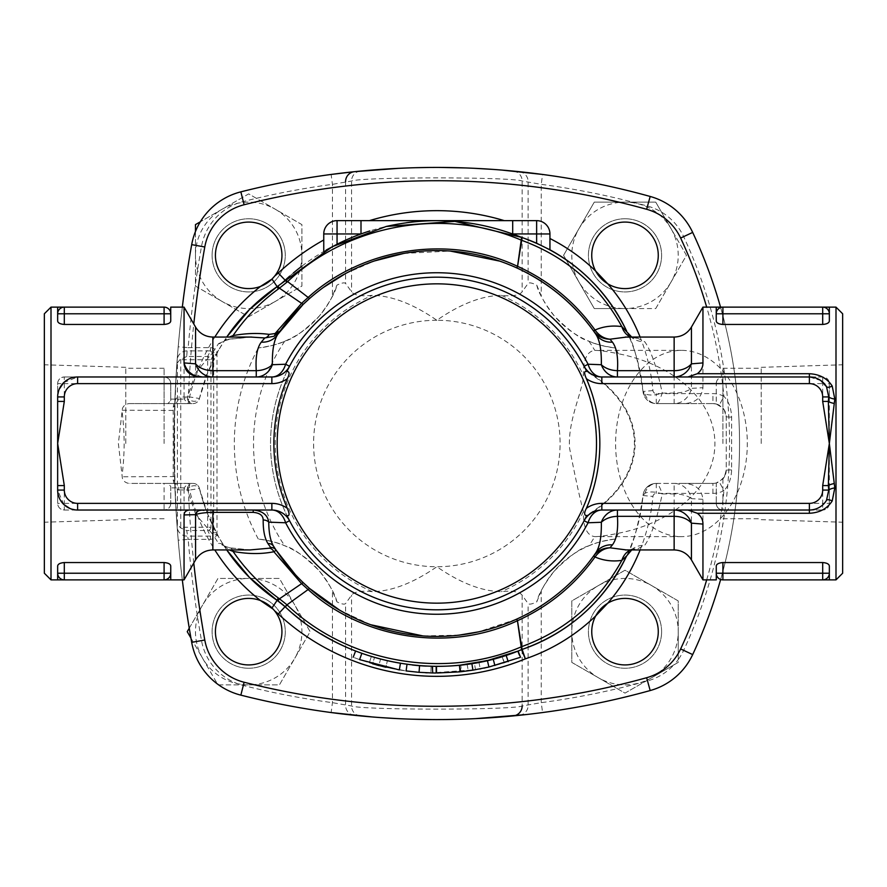 <?xml version="1.0" encoding="UTF-8"?>
<svg xmlns="http://www.w3.org/2000/svg" width="887" height="887" viewBox="0 0 887 887"><rect width="100%" height="100%" fill="white"/><g stroke="black" fill="none" stroke-linecap="round" stroke-linejoin="round"><path stroke-width="0.67" stroke-dasharray="4.43 3.33" d="M164.095 443.5L164.095 368.227L164.095 443.5M125.777 443.5L125.777 367.329L125.777 443.5M44.35 443.5L44.35 522.221L44.35 443.5M722.905 443.5L722.905 368.227L722.905 443.5M761.223 443.5L761.223 367.329L761.223 443.5M842.65 443.5L842.65 522.221L842.65 443.5M164.095 562.546L164.095 573.224L170.747 573.224A6.652 6.652 0 0 1 164.095 579.876A6.652 6.652 0 0 0 170.747 573.224L170.747 566.028C170.504 564.065 168.286 562.901 164.095 562.546L64.307 562.546L64.307 573.224L164.095 573.224L164.095 579.876L64.307 579.876L64.307 573.224L57.655 573.224A6.652 6.652 0 0 0 60.238 578.49A6.652 6.652 0 0 1 58.897 577.093L60.682 578.801A6.652 6.652 0 0 1 60.615 578.756L58.83 576.982M57.655 573.224L57.655 566.028L57.655 579.876L64.307 579.876A6.652 6.652 0 0 1 60.626 578.767M170.747 573.224L170.747 566.028L170.747 579.876L164.095 579.876A6.652 6.652 0 0 0 169.517 577.082L167.754 578.779M170.747 486.342L170.747 503.372L170.747 486.342L167.82 483.415L129.901 483.415A7.684 6.652 180 0 1 122.218 476.762L118.37 443.5L122.218 410.237A7.684 6.652 180 0 1 129.901 403.585L167.82 403.585L170.747 400.658L170.747 383.627L170.747 400.658M164.095 403.585L164.095 383.627L170.747 383.627C170.504 379.736 168.286 377.518 164.095 376.975L164.095 383.627L64.307 383.627L64.307 376.975L164.095 376.975A6.652 6.652 0 0 1 170.747 383.627M64.307 401.423L57.655 401.423L57.655 383.627L64.307 383.627L64.307 401.423L57.655 443.5L57.655 485.577L64.307 485.577L64.307 503.372L57.655 503.372L57.655 485.577L57.655 503.372C57.899 507.264 60.116 509.482 64.307 510.025L64.307 503.372L164.095 503.372L164.095 510.025L64.307 510.025A6.652 6.652 0 0 1 57.655 503.372M57.655 383.627A6.652 6.652 0 0 1 64.307 376.975C60.116 377.518 57.899 379.736 57.655 383.627L57.655 443.5L64.307 485.577M170.747 503.372A6.652 6.652 0 0 1 164.095 510.025C168.286 509.482 170.504 507.264 170.747 503.372L164.095 503.372L164.095 483.415M164.095 376.975L64.307 376.975M64.307 510.025L164.095 510.025M189.563 483.415L189.563 490.067L199.442 488.493A6.652 6.652 0 0 0 192.989 483.415A6.652 6.652 0 0 1 199.442 488.493A6.652 6.652 0 0 0 192.989 483.415A6.652 5.854 90 0 0 187.224 488.914L184.052 488.959L184.163 487.905L187.889 483.415L192.989 483.415L173.841 483.415L173.22 479.812L173.22 407.188L173.841 403.585L192.989 403.585L187.889 403.585L184.163 399.095L184.052 398.041L187.224 398.086A6.652 5.854 90 0 0 192.989 403.585A6.652 6.652 0 0 0 199.442 398.518A189.596 189.596 0 0 1 226.728 337.06L218.645 350.077L207.514 373.283A6.652 5.555 -158.3 0 1 201.87 376.531A6.652 5.555 -158.3 0 1 195.572 372.828L212.858 352.483A6.652 5.455 29.5 0 0 218.645 350.077M122.218 410.237L174.562 410.437L174.75 482.639C174.761 486.963 176.07 489.38 178.664 489.868A6.652 4.834 90 0 0 173.841 483.415L129.901 483.415M129.901 403.585L173.841 403.585A6.652 4.834 90 0 0 178.664 397.132C176.07 397.631 174.761 400.037 174.75 404.372L174.562 410.437M167.82 403.585L187.889 403.585M170.747 307.124L170.747 313.776A6.652 6.652 0 0 0 164.095 307.124A6.652 6.652 0 0 1 170.747 313.776A6.652 6.652 0 0 0 164.095 307.124L164.095 313.776L64.307 313.776L64.307 307.124A6.652 6.652 0 0 0 57.655 313.776A6.652 6.652 0 0 1 60.227 308.521M58.897 309.918A6.652 6.652 0 0 0 57.655 313.776L57.655 307.124M60.615 308.244L60.682 308.199A6.652 6.652 0 0 1 64.307 307.124M57.655 320.972C57.899 322.946 60.116 324.099 64.307 324.454L64.307 313.776L57.655 313.776M170.747 313.776L164.095 313.776L164.095 324.454C168.286 324.099 170.504 322.946 170.747 320.972L170.747 313.776M64.307 324.454L164.095 324.454M719.235 308.232L719.279 308.199A6.652 6.652 0 0 1 722.905 307.124A6.652 6.652 0 0 0 716.252 313.776A6.652 6.652 0 0 1 718.803 308.543M822.692 307.124L822.692 313.776L722.905 313.776L722.905 307.124L822.692 307.124A6.652 6.652 0 0 1 829.345 313.776A6.652 6.652 0 0 0 822.692 307.124L829.345 307.124L829.345 313.776A6.652 6.652 0 0 0 822.692 307.124M829.345 313.776L829.345 320.972L829.345 313.776L822.692 313.776L822.692 324.454L722.905 324.454C718.714 324.099 716.496 322.946 716.252 320.972L716.252 313.776A6.652 6.652 0 0 1 717.483 309.918L719.279 308.199M722.905 324.454L722.905 313.776L716.252 313.776L716.252 307.124L722.905 307.124M716.252 401.423L716.252 383.627L716.297 404.017L722.905 408.087A13.305 13.305 0 0 1 726.231 416.89L726.231 470.11A13.305 13.305 0 0 1 722.905 478.913L716.297 482.983L716.252 503.372L716.252 485.577M722.905 478.913L722.905 503.372L716.252 503.372C716.496 507.264 718.714 509.482 722.905 510.025L722.905 503.372L822.692 503.372L822.692 510.025L722.905 510.025A6.652 6.652 0 0 1 716.252 503.372M829.345 503.372A6.652 6.652 0 0 1 822.692 510.025C826.884 509.482 829.101 507.264 829.345 503.372L829.345 485.577L829.345 503.372L822.692 503.372L822.692 485.577L829.345 485.577L829.345 401.423L822.692 401.423L822.692 383.627L829.345 383.627L829.345 401.423L829.345 383.627C829.101 379.736 826.884 377.518 822.692 376.975L822.692 383.627L722.905 383.627L722.905 376.975L822.692 376.975A6.652 6.652 0 0 1 829.345 383.627M716.252 383.627A6.652 6.652 0 0 1 722.905 376.975C718.714 377.518 716.496 379.736 716.252 383.627L722.905 383.627L722.905 408.087M722.905 510.025L822.692 510.025M822.692 376.975L722.905 376.975M716.297 404.017L712.926 403.585A13.305 13.305 0 0 1 719.224 405.171L724.213 409.849L726.231 416.89L726.231 470.11L724.402 476.84L719.224 481.829A13.305 13.305 0 0 1 712.926 483.415L684.01 483.415C695.308 483.925 701.617 489.214 702.947 499.292L702.947 579.876M640.115 549.94A189.596 189.596 0 0 0 652.954 496.421A3.326 3.326 0 0 1 656.269 493.394L712.926 493.394A23.284 23.284 0 0 0 723.936 490.622L719.224 481.829A13.305 13.305 0 0 1 712.926 483.415L716.297 482.983M718.814 578.468A6.652 6.652 0 0 1 717.483 577.082L719.279 578.801A6.652 6.652 0 0 1 719.235 578.779A6.652 6.652 0 0 0 719.29 578.812A6.652 6.652 0 0 0 722.905 579.876L722.905 573.224L829.345 573.224A6.652 6.652 0 0 1 822.692 579.876A6.652 6.652 0 0 0 829.345 573.224L829.345 579.876M829.345 566.028C829.101 564.065 826.884 562.901 822.692 562.546L822.692 579.876A6.652 6.652 0 0 0 828.103 577.093M822.692 562.546L722.905 562.546L722.905 573.224L716.252 573.224L716.252 566.028L716.252 573.224A6.652 6.652 0 0 0 718.792 578.457M716.252 566.028L716.264 579.876M273.296 609.28L274.704 610.943A33.262 33.262 0 0 1 259.381 663.166A33.262 33.262 0 0 1 215.43 631.067A33.262 33.262 0 0 1 260.501 600.566M248.682 598.403A33.262 33.262 0 0 1 277.498 648.297A33.262 33.262 0 0 1 219.876 648.297A33.262 33.262 0 0 1 248.682 598.403A33.262 33.262 0 0 0 219.876 648.297A33.262 33.262 0 0 0 277.498 648.297A33.262 33.262 0 0 0 248.682 598.403M260.501 286.434A33.262 33.262 0 0 1 215.43 255.933A33.262 33.262 0 0 1 259.381 223.846A33.262 33.262 0 0 1 274.704 276.057M281.944 255.345A33.262 33.262 0 0 1 232.05 284.15A33.262 33.262 0 0 1 232.05 226.54A33.262 33.262 0 0 1 281.944 255.345A33.262 33.262 0 0 0 232.05 226.54A33.262 33.262 0 0 0 232.05 284.15A33.262 33.262 0 0 0 281.944 255.345M595.698 271.078A33.262 33.262 0 0 1 620.179 222.426A33.262 33.262 0 0 1 657.6 261.987A33.262 33.262 0 0 1 607.684 283.729M625.013 288.608A33.262 33.262 0 0 1 596.197 238.714A33.262 33.262 0 0 1 653.819 238.714A33.262 33.262 0 0 1 625.013 288.608A33.262 33.262 0 0 0 653.819 238.714A33.262 33.262 0 0 0 596.197 238.714A33.262 33.262 0 0 0 625.013 288.608M607.684 603.271A33.262 33.262 0 0 1 657.6 625.025A33.262 33.262 0 0 1 620.179 664.574A33.262 33.262 0 0 1 595.698 615.933M195.572 327.081L195.572 372.828L187.224 398.086A6.652 4.147 13.7 0 0 194.098 401.257A6.652 4.147 13.7 0 0 199.442 398.518L189.563 396.932L189.563 403.585M626.632 331.073A179.617 179.617 0 0 1 643.02 391.477C638.452 361.386 632.985 341.251 626.632 331.073A19.957 18.915 154.8 0 0 644.694 341.672C651.047 350.487 656.901 367.617 662.256 393.085C660.061 399.394 658.276 402.886 656.879 403.585L712.926 403.585A13.305 13.305 0 0 1 719.224 405.171L723.936 396.378A23.284 23.284 0 0 0 712.926 393.606L656.269 393.606A3.326 3.326 0 0 1 652.954 390.579A189.596 189.596 0 0 0 640.115 337.06M549.94 238.514L549.94 249.79M218.645 684.886L279.416 684.886L294.772 658.276A53.22 53.22 0 0 1 248.682 684.886L279.416 684.886L310.14 631.666L294.772 605.056A53.22 53.22 0 0 1 294.772 658.276L310.14 631.666L279.416 578.446L248.682 578.446A53.22 53.22 0 0 1 294.772 605.056L279.416 578.446L217.958 578.446L202.602 605.056A53.22 53.22 0 0 1 248.682 578.446L217.958 578.446L189.253 628.162M187.235 631.666L202.602 658.276A53.22 53.22 0 0 1 202.602 605.056L187.235 631.666M202.602 658.276L217.958 684.886L248.682 684.886A53.22 53.22 0 0 1 202.602 658.276M195.462 231.507L195.462 286.069L222.072 301.436A53.22 53.22 0 0 1 195.462 255.345L195.462 286.069L248.682 316.792L275.292 301.436A53.22 53.22 0 0 1 222.072 301.436L248.682 316.792L301.902 286.069L301.902 255.345A53.22 53.22 0 0 1 275.292 301.436L301.902 286.069L301.902 224.611L275.292 209.254A53.22 53.22 0 0 1 301.902 255.345L301.902 224.611L248.682 193.887L222.072 209.254A53.22 53.22 0 0 1 275.292 209.254L248.682 193.887L200.329 221.805M222.072 209.254L195.462 224.611L195.462 255.345A53.22 53.22 0 0 1 222.072 209.254M655.737 308.565L671.093 281.955A53.22 53.22 0 0 1 625.013 308.565L655.737 308.565L686.46 255.345L671.093 228.735A53.22 53.22 0 0 1 671.093 281.955L686.46 255.345L655.737 202.125L594.279 202.125L563.555 255.345L594.279 308.565L625.013 308.565A53.22 53.22 0 0 1 578.923 228.735A53.22 53.22 0 0 1 671.093 228.735L655.737 202.125L594.279 202.125L563.555 255.345L594.279 308.565L655.737 308.565M248.682 668.255A36.589 36.589 0 0 0 280.37 613.372A36.589 36.589 0 0 0 217.005 613.372A36.589 36.589 0 0 0 248.682 668.255A36.589 36.589 0 0 1 212.093 631.666A36.589 36.589 0 0 1 248.682 595.077A36.589 36.589 0 0 1 285.27 631.666A36.589 36.589 0 0 1 248.682 668.255M190.938 638.086L217.459 684.021M615.412 539.019C602.861 540.915 594.046 543.166 588.99 545.771A183.321 183.321 0 0 0 594.767 536.613C599.468 536.646 607.34 535.526 618.383 533.253A202.502 202.502 0 0 1 615.412 539.019A93.135 93.135 0 0 0 541.247 590.942L536.768 601.852C532.178 604.091 529.295 604.679 528.12 603.592L522.144 595.199C519.46 591.662 512.542 590.487 501.388 591.673C481.863 591.307 460.353 583.003 436.847 566.749C413.353 582.992 391.843 591.296 372.307 591.673C361.153 590.487 354.235 591.662 351.551 595.199L345.575 603.592C344.4 604.679 341.517 604.091 336.927 601.852L332.448 590.942L332.448 702.659L331.128 712.549A798.3 798.3 0 0 1 240.854 695.142A66.525 66.525 0 0 1 191.692 642.354A1130.925 1130.925 0 0 1 178.22 540.216L188.155 539.363A1120.946 1120.946 0 0 0 201.515 640.602A56.546 56.546 0 0 0 243.304 685.474A788.321 788.321 0 0 0 332.448 702.659L351.551 705.985C361.985 710.177 511.943 710.154 522.144 705.985L541.247 702.659A788.321 788.321 0 0 0 617.308 688.667L625.013 693.113L651.623 677.757A53.22 53.22 0 0 1 571.793 631.666L571.793 662.389L625.013 693.113L673.843 664.928A56.546 56.546 0 0 0 678.233 659.573L678.233 600.931L625.013 570.208L571.793 600.931L571.793 631.666A53.22 53.22 0 0 1 651.623 585.575A53.22 53.22 0 0 1 678.233 631.666L678.233 600.931L625.013 570.208L571.793 600.931L571.793 662.389L617.308 688.667A788.321 788.321 0 0 0 644.838 681.671A788.321 788.321 0 0 0 647.521 680.928A56.546 56.546 0 0 0 673.843 664.928L678.233 662.389L678.233 631.666A53.22 53.22 0 0 1 651.623 677.757L678.233 662.389L678.233 659.573A56.546 56.546 0 0 0 683.644 650.359A488.959 488.959 0 0 0 683.644 236.641A56.546 56.546 0 0 0 647.521 206.072A788.321 788.321 0 0 0 541.247 184.341L522.144 181.026C511.71 176.823 361.741 176.846 351.551 181.026L332.448 184.341A788.321 788.321 0 0 0 243.304 201.526A56.546 56.546 0 0 0 201.515 246.409A1120.946 1120.946 0 0 0 188.155 347.637L178.22 346.784A1130.925 1130.925 0 0 1 191.692 244.646A66.525 66.525 0 0 1 240.854 191.858A798.3 798.3 0 0 1 331.128 174.451L332.448 184.341L332.448 296.058L336.927 285.148C341.517 282.909 344.4 282.332 345.575 283.419L351.551 291.812C354.235 295.338 361.153 296.513 372.307 295.338C391.832 295.693 413.342 304.008 436.847 320.262C460.342 304.008 481.852 295.704 501.388 295.338C512.542 296.513 519.46 295.338 522.144 291.812L528.12 283.419C529.295 282.332 532.178 282.909 536.768 285.148L541.247 296.058A93.135 93.135 0 0 0 615.412 347.981A202.502 202.502 0 0 1 618.383 353.747C607.318 351.474 599.446 350.354 594.767 350.387C586.961 351.33 583.191 359.69 583.435 375.456C582.959 391.001 567.492 420.582 569.576 448.19C575.286 477.505 579.91 498.616 583.435 511.544C583.191 527.322 586.961 535.67 594.767 536.613L681.46 536.635A93.135 65.86 90 0 1 615.6 443.5A93.135 65.86 90 0 1 681.46 350.365A93.135 65.86 90 0 1 747.309 443.5L747.309 443.511A73.177 51.745 -90 0 0 747.309 443.5A93.135 65.86 90 0 1 747.309 443.511A93.135 65.86 90 0 1 681.46 536.635M212.093 255.345A36.589 36.589 0 0 0 266.976 287.022A36.589 36.589 0 0 0 266.976 223.657A36.589 36.589 0 0 0 212.093 255.345A36.589 36.589 0 0 1 248.682 218.756A36.589 36.589 0 0 1 285.27 255.345A36.589 36.589 0 0 1 248.682 291.934A36.589 36.589 0 0 1 212.093 255.345M625.013 218.756A36.589 36.589 0 0 0 593.325 273.639A36.589 36.589 0 0 0 656.69 273.639A36.589 36.589 0 0 0 625.013 218.756A36.589 36.589 0 0 1 661.602 255.345A36.589 36.589 0 0 1 625.013 291.934A36.589 36.589 0 0 1 588.425 255.345A36.589 36.589 0 0 1 625.013 218.756M591.751 631.666A33.262 33.262 0 0 1 641.645 602.861A33.262 33.262 0 0 1 641.645 660.471A33.262 33.262 0 0 1 591.751 631.666A33.262 33.262 0 0 0 641.645 660.471A33.262 33.262 0 0 0 641.645 602.861A33.262 33.262 0 0 0 591.751 631.666M712.926 493.394L712.926 483.415L656.879 483.415C658.276 484.114 660.061 487.617 662.256 493.926C655.216 491.598 649.484 491.343 645.06 493.183L643.02 495.534A179.617 179.617 0 0 1 626.632 555.927C632.996 545.749 638.452 525.614 643.02 495.534A13.305 13.305 -175.1 0 1 656.269 483.415A13.305 13.305 0 0 0 643.02 495.534L652.954 496.421M661.602 631.666A36.589 36.589 0 0 0 606.719 599.978A36.589 36.589 0 0 0 606.719 663.354A36.589 36.589 0 0 0 661.602 631.666A36.589 36.589 0 0 1 625.013 668.255A36.589 36.589 0 0 1 588.425 631.666A36.589 36.589 0 0 1 625.013 595.077A36.589 36.589 0 0 1 661.602 631.666M186.713 356.485L179.861 359.745L180.748 359.745L180.748 527.255L207.658 527.255L207.658 356.485L210.441 350.897L187.113 350.897L186.713 356.485L207.658 356.485A3.326 3.249 -153.4 0 1 210.962 359.745L213.689 354.29L216.993 354.29L216.993 532.71L213.689 532.71L213.689 354.29L210.441 350.897L210.441 347.637L188.155 347.637L187.113 350.897A9.979 9.779 4.2 0 0 177.167 359.945L178.22 346.784M398.374 168.353L415.571 167.71M429.097 167.466L440.118 167.432M465.509 167.942L473.813 168.275M493.316 169.417L501.61 170.049M179.861 359.734L177.4 362.872L177.134 360.344C173.076 416.325 173.076 471.773 177.134 526.656L177.4 524.128L180.748 527.998L186.713 530.515L188.155 539.363L210.441 539.363L210.441 536.103L213.689 532.71L210.962 527.255A3.326 3.249 -26.6 0 1 207.658 530.515L186.713 530.515M519.316 171.69A9.979 9.846 -84.1 0 1 528.12 181.624L528.12 283.419M173.22 479.812A6.652 4.635 178 0 1 174.75 482.639A1130.925 1130.925 0 0 0 182.323 579.876A1130.925 1130.925 0 0 1 191.692 244.646A66.525 66.525 0 0 1 240.854 191.858A798.3 798.3 0 0 1 650.182 196.459A66.525 66.525 0 0 1 692.68 232.416A498.937 498.937 0 0 1 692.68 654.584A66.525 66.525 0 0 1 650.182 690.552A798.3 798.3 0 0 1 240.854 695.142A66.525 66.525 0 0 1 191.692 642.354A1130.925 1130.925 0 0 1 191.692 244.646A66.525 66.525 0 0 1 240.854 191.858A798.3 798.3 0 0 1 650.182 196.459A798.3 798.3 0 0 0 542.567 174.451L541.247 184.341L541.247 296.058M243.304 685.474L240.854 695.142A798.3 798.3 0 0 0 650.182 690.552A66.525 66.525 0 0 0 692.68 654.584A498.937 498.937 0 0 0 692.68 232.416A66.525 66.525 0 0 0 650.182 196.459A66.525 66.525 0 0 1 692.68 232.416A498.937 498.937 0 0 1 692.68 654.584A66.525 66.525 0 0 1 650.182 690.552A798.3 798.3 0 0 1 542.567 712.549L541.247 702.659L541.247 590.942M542.567 712.549L526.623 714.512M519.316 715.31A9.979 9.846 84.1 0 0 528.12 705.387L528.12 603.592M475.554 718.636L457.437 719.313M445.44 719.534L432.878 719.568M410.803 719.157L396.733 718.57M380.257 717.572L372.795 717.006M354.379 715.31A9.979 9.846 95.9 0 1 345.575 705.387L345.575 603.592M178.22 540.216L177.167 527.055A9.979 9.779 175.8 0 0 187.113 536.103L210.441 536.103L207.658 530.515L207.658 527.255L210.962 527.255L210.962 359.745L180.748 359.745L180.748 358.991M618.383 533.253A131.708 93.135 0 0 0 714.911 443.5A131.708 93.135 0 0 0 618.383 353.747M332.448 296.058A93.135 93.135 0 0 1 258.283 347.981C270.834 346.085 279.649 343.834 284.705 341.229C293.298 338.967 304.873 330.529 319.442 315.905C329.443 302.844 335.275 292.588 336.927 285.148M336.927 601.852C335.275 594.412 329.443 584.156 319.442 571.095C304.873 556.482 293.298 548.033 284.705 545.771C279.571 543.154 270.757 540.904 258.283 539.019A93.135 93.135 0 0 1 332.448 590.942M177.4 524.128L177.4 362.872M177.267 359.357C173.442 415.449 173.442 471.551 177.267 527.643M681.46 350.365L594.767 350.387A183.321 183.321 0 0 0 588.99 341.229C594.124 343.857 602.938 346.107 615.412 347.981M286.989 371.376L289.55 366.287A166.312 166.312 0 0 1 584.145 366.287L586.706 371.376A131.708 93.135 0 0 1 586.706 515.624L586.961 515.081A131.708 93.135 0 0 0 586.961 371.919L586.706 371.376A166.312 166.312 0 0 0 333.168 313.466A166.312 166.312 0 0 0 333.168 573.534A166.312 166.312 0 0 0 586.706 515.624L584.145 520.713A19.957 19.957 0 0 1 601.829 510.025L809.387 510.025C817.049 509.637 822.748 506.399 826.507 500.323M536.768 285.148C538.42 292.588 544.252 302.844 554.253 315.905C568.822 330.529 580.397 338.967 588.99 341.229M588.99 545.771C580.397 548.033 568.822 556.482 554.253 571.095C544.252 584.156 538.42 594.412 536.768 601.852M586.961 371.919A166.312 166.312 0 0 0 333.324 313.344A166.312 166.312 0 0 0 333.324 573.667A166.312 166.312 0 0 0 586.961 515.081M301.99 266.078A222.859 222.859 0 0 1 323.755 251.476L323.755 233.946M289.739 276.09A222.859 222.859 0 0 1 293.375 272.963M337.06 220.641L436.847 220.641M504.282 220.641L536.635 220.641A13.305 13.305 0 0 1 549.94 233.946M521.556 237.372L521.556 237.372A222.859 222.859 0 0 0 443.289 220.741M326.205 250.045L323.755 251.476M406.579 222.704A222.859 222.859 0 0 0 369.812 230.964M518.086 651.025A222.859 222.859 0 0 1 355.609 651.025A222.859 222.859 0 0 0 518.086 651.025L502.164 656.568L478.969 662.345L460.176 665.139L460.874 671.747L480.222 668.876L504.115 662.933L520.514 657.223M459.943 665.161L459.422 665.217A222.859 222.859 0 0 0 460.752 665.073C469.267 664.053 469.267 664.053 460.752 665.073A222.859 222.859 0 0 1 432.856 666.325L432.723 666.325M467.139 664.296L468.258 670.849L461.539 671.681M432.69 666.325L427.833 666.181M427.756 666.17L426.769 666.137M426.259 666.104L424.773 666.037M424.33 666.004L423.276 665.949M426.203 666.104A222.859 222.859 0 0 0 431.082 666.281A222.859 222.859 0 0 1 371.309 656.502L380.545 659.13L371.309 656.502A222.859 222.859 0 0 0 412.444 665.017M436.094 666.359L431.259 666.292M432.002 672.967L432.734 672.978L432.923 666.325M433.366 666.337L434.076 666.348M471.873 663.587A222.859 222.859 0 0 0 474.39 663.177A222.859 222.859 0 0 1 436.847 666.359A222.859 222.859 0 0 0 460.752 665.073L461.462 671.692C470.243 670.627 470.243 670.627 461.462 671.692L460.874 671.747M479.601 662.223L481.109 661.924M484.357 661.236L486.741 660.704M487.406 660.549L488.792 660.216M489.036 660.161L490.578 659.784M491.52 659.551L494.181 658.853M496.21 658.309L499.913 657.256M496.01 665.261L504.348 662.866L502.386 656.502L474.39 663.177L475.51 669.729L430.916 672.934C409.938 672.379 389.415 669.02 369.347 662.866L378.86 665.572L380.545 659.13M400.425 663.365L400.425 663.365C408.907 664.662 408.907 664.662 400.425 663.365C408.907 664.662 408.907 664.662 400.425 663.365A222.859 222.859 0 0 1 387.364 660.804L374.491 657.455A222.859 222.859 0 0 1 361.841 653.353C353.791 650.371 353.791 650.371 361.841 653.353C353.791 650.371 353.791 650.371 361.841 653.353A222.859 222.859 0 0 0 400.425 663.365L399.338 669.929L385.889 667.29L387.364 660.804L385.889 667.29M504.348 662.866L479.723 668.975M480.876 668.754L484.147 668.088M485.089 667.889L488.515 667.124M488.914 667.024L495.9 665.283M419.573 665.693L419.052 672.324L436.847 673.011L475.51 669.729L474.39 663.177M376.609 664.962L406.113 670.938M371.309 656.502L369.347 662.866L371.309 656.502M431.082 666.281L430.916 672.934L431.082 666.281M436.847 666.359L436.847 673.011L436.847 666.359M361.841 653.353L359.601 659.618C351.319 656.546 351.319 656.546 359.601 659.618L372.629 663.842L374.491 657.455L372.629 663.842M399.338 669.929C408.075 671.259 408.075 671.259 399.338 669.929M419.052 672.324L425.527 672.734M428.099 672.845L429.197 672.889M429.618 672.9L430.638 672.934M430.805 672.934L431.725 672.956M432.856 666.325L432.734 672.978L461.462 671.692L460.752 665.073M286.989 515.624L289.55 520.713A19.957 19.957 0 0 0 271.865 510.025L77.612 510.025L70.04 508.539M218.645 536.923A6.652 5.455 150.5 0 0 212.858 534.517L195.572 514.172A6.652 5.555 -21.7 0 1 201.87 510.48A6.652 5.555 -21.7 0 1 207.514 513.728L218.645 536.923L224.145 546.037A6.652 6.098 147.3 0 0 218.557 543.387L212.858 534.517L212.858 549.94M226.728 549.94A189.596 189.596 0 0 1 199.442 488.493A189.596 189.596 0 0 0 226.728 549.94L224.145 546.037L229.245 549.94M232.516 549.94A6.652 4.413 100.3 0 0 229.955 547.822A6.652 4.413 100.3 0 0 228.768 547.844L218.557 543.387M249.923 549.94L228.768 547.844M207.514 513.728L199.442 488.493A6.652 4.147 166.3 0 0 194.098 485.743A6.652 4.147 166.3 0 0 187.224 488.914L195.572 514.172L195.572 559.919M303.154 582.593L295.371 574.665M593.536 556.06C573.346 583.768 547.734 604.79 516.7 619.126L478.492 631.877M459.022 635.147L422.911 635.924M370.655 624.714L339.466 610.045M187.889 483.415L167.82 483.415M212.858 337.06L212.858 352.483L218.557 343.613A6.652 6.098 32.7 0 0 224.145 340.963L229.245 337.06M218.557 343.613L228.768 339.156A6.652 4.413 79.7 0 0 229.955 339.178A6.652 4.413 79.7 0 0 232.516 337.06M228.768 339.156L250.622 337.06M207.514 373.283L199.442 398.518A6.652 6.652 0 0 1 192.989 403.585M184.052 307.124L184.052 398.041M184.052 488.959L184.052 579.876M63.753 504.437L57.655 490.067L57.655 485.577M51.002 307.124L51.002 579.876M57.655 401.423L57.655 396.932L59.241 389.138M63.753 382.574L77.612 376.975L271.865 376.975A19.957 19.957 0 0 0 289.55 366.287A166.312 166.312 0 0 1 584.145 366.287A19.957 19.957 0 0 0 601.829 376.975L809.387 376.975L820.553 380.39M174.562 476.574L122.218 476.762M173.22 407.188A6.652 4.635 2 0 0 174.75 404.372L174.972 402.809L173.841 403.585M178.664 489.868L188.354 490.067L188.354 483.415M188.354 403.585L188.354 396.932L178.664 397.132M182.323 307.124A1130.925 1130.925 0 0 0 174.75 404.372A1130.925 1130.925 0 0 1 182.323 307.124M706.684 579.876A485.632 485.632 0 0 0 723.936 490.622C728.648 485.766 731.21 478.847 731.631 469.866L731.631 417.134C731.221 408.164 728.659 401.246 723.936 396.378A485.632 485.632 0 0 0 706.684 307.124M724.402 476.84L726.231 470.11L731.631 469.866M44.35 573.224L44.35 313.776M720.532 579.876A498.937 498.937 0 0 0 720.532 307.124A498.937 498.937 0 0 1 720.532 579.876M842.65 313.776L842.65 573.224M835.997 579.876L835.997 307.124M702.947 307.124L702.947 387.708C701.617 397.786 695.308 403.075 684.01 403.585L712.926 403.585L712.926 393.606M277.132 286.634A66.525 66.525 0 0 0 277.941 286.08M321.216 634.017A222.859 222.859 0 0 1 302.622 621.41A222.859 222.859 0 0 0 321.216 634.017M292.444 613.25A222.859 222.859 0 0 1 290.626 611.686A222.859 222.859 0 0 0 292.444 613.25M652.954 390.579L643.02 391.477A13.305 13.305 0 0 0 656.269 403.585A13.305 13.305 -4.9 0 1 643.02 391.477L645.06 393.828C649.484 395.657 655.216 395.414 662.256 393.085L674.142 393.085A19.957 9.458 0 0 0 691.428 388.351L702.947 387.708M724.213 409.849L726.231 416.89L731.631 417.134M645.06 493.183A13.305 12.263 -90 0 1 656.879 483.415L684.01 483.415M684.01 403.585L656.879 403.585A13.305 12.263 -90 0 1 645.06 393.828M309.574 298.52L323.456 287.421M345.486 273.584L374.569 260.911M403.807 253.427L450.208 251.043M499.747 261.122L516.811 267.929M626.499 337.06L637.431 338.169A19.957 16.409 102.1 0 1 633.24 337.925A19.957 16.409 102.1 0 1 630.579 337.06M637.431 338.169L644.694 341.672M674.142 337.06L674.142 403.585A19.957 17.784 -90 0 0 691.428 388.351L691.428 327.081M702.947 499.292L691.428 498.649A19.957 17.784 -90 0 0 674.142 483.415L674.142 493.926L662.256 493.926C656.912 519.383 651.058 536.524 644.694 545.339L637.431 548.842L626.499 549.94M630.579 549.94A19.957 16.409 77.9 0 1 633.24 549.075A19.957 16.409 77.9 0 1 637.431 548.842M626.632 555.927A19.957 18.915 25.2 0 1 644.694 545.339M691.428 559.919L691.428 498.649A19.957 9.458 180 0 0 674.142 493.926L674.142 549.94M584.145 520.713A166.312 166.312 0 0 1 289.55 520.713A166.312 166.312 0 0 0 584.145 520.713A19.957 19.957 0 0 1 601.829 510.025M122.218 412.832C124.768 433.277 124.768 453.723 122.218 474.168M170.747 399.095L184.163 399.095M822.692 485.577L829.345 443.5L822.692 401.423M193.787 563.012A1117.62 1117.62 0 0 1 188.354 490.067L189.563 490.067A199.575 199.575 0 0 0 214.809 549.94M214.809 337.06A199.575 199.575 0 0 0 189.563 396.932L188.354 396.932A1117.62 1117.62 0 0 1 193.787 323.988M243.304 201.526L240.854 191.858M201.515 246.409L191.692 244.646M360.432 171.091A9.979 9.846 -95.5 0 0 351.551 181.026L351.551 291.812M513.263 171.091A9.979 9.846 -84.5 0 1 522.144 181.026L522.144 291.812M650.182 196.459L647.521 206.072M692.68 232.416L683.644 236.641M692.68 654.584L683.644 650.359M650.182 690.552L647.521 680.928M360.432 715.92A9.979 9.846 95.5 0 1 351.551 705.985L351.551 595.199M191.692 642.354L201.515 640.602M345.575 181.624L345.575 283.419M522.144 595.199L522.144 705.985M216.993 532.71C216.639 536.724 214.454 538.941 210.441 539.363M210.441 347.637C214.443 348.048 216.639 350.265 216.993 354.29M258.283 539.019A202.502 202.502 0 0 1 258.283 347.981M180.748 528.009L180.748 527.255L179.861 527.266M501.388 295.338A161.611 161.611 0 0 1 583.435 375.456M583.435 511.544A161.611 161.611 0 0 1 501.388 591.673M284.705 341.229A183.321 183.321 0 0 0 284.705 545.771M372.307 591.673A161.611 161.611 0 0 1 372.307 295.338M436.847 320.262A123.249 123.249 0 0 0 313.599 443.5A123.249 123.249 0 0 0 436.847 566.749A123.249 123.249 0 0 0 560.096 443.5A123.249 123.249 0 0 0 436.847 320.262M478.969 662.345L480.222 668.876M502.164 656.568L504.115 662.933M517.542 651.235L519.948 657.444M184.163 487.905L170.747 487.905M656.269 403.585L656.269 393.606M656.269 483.415L656.269 493.394M271.865 510.025A19.957 19.957 0 0 1 289.55 520.713M289.55 366.287A19.957 19.957 0 0 1 271.865 376.975M601.829 376.975A19.957 19.957 0 0 1 584.145 366.287M164.095 368.227L125.777 368.227M164.095 518.773L125.777 518.773M125.777 367.329L44.35 364.779M125.777 519.671L44.35 522.221M722.905 518.773L761.223 518.773M722.905 368.227L761.223 368.227M761.223 519.671L842.65 522.221M761.223 367.329L842.65 364.779M169.572 576.982L167.31 579.045M60.682 308.199L58.908 309.918M169.572 310.029L167.765 308.232M58.83 310.018L60.626 308.244M167.721 308.199L169.506 309.918M828.17 310.018L826.396 308.244M826.318 308.199L828.092 309.918M717.428 310.029L719.69 307.955M717.428 576.982L719.235 578.779M224.145 546.037L229.955 547.822L250.034 549.94M253.194 510.025L257.308 510.025M251.708 337.06L229.955 339.178L224.145 340.963M174.75 482.639L174.972 484.191L173.841 483.415M643.02 391.477L644.993 397.309M649.351 401.645L653.187 403.219M625.28 337.049L633.551 338.002L631.732 337.06M809.387 376.975L820.741 380.523M651.191 484.446L646.146 488.072M631.732 549.94L633.551 549.009L625.28 549.951"/><path stroke-width="1.33" d="M58.897 577.093A6.652 6.652 0 0 1 57.655 573.224A6.652 6.652 0 0 0 64.307 579.876A6.652 6.652 0 0 1 57.655 573.224L57.655 566.028L57.655 579.876L170.747 579.876L170.747 573.224A6.652 6.652 0 0 1 164.095 579.876L164.095 573.224L64.307 573.224L64.307 579.876A6.652 6.652 0 0 1 60.693 578.812M169.517 577.082A6.652 6.652 0 0 0 170.747 573.224L164.095 573.224L164.095 562.546C168.286 562.901 170.504 564.065 170.747 566.028L170.747 573.224M164.095 562.546L64.307 562.546C60.116 562.901 57.899 564.065 57.655 566.028C57.899 564.065 60.116 562.901 64.307 562.546L64.307 573.224L57.655 573.224M64.307 324.454L64.307 313.776L57.655 313.776L57.655 307.124L164.095 307.124A6.652 6.652 0 0 1 170.747 313.776L164.095 313.776L164.095 307.124L64.307 307.124L64.307 313.776L164.095 313.776L164.095 324.454L64.307 324.454C60.116 324.099 57.899 322.946 57.655 320.972L57.655 313.776A6.652 6.652 0 0 1 64.307 307.124A6.652 6.652 0 0 0 58.897 309.918M64.307 307.124L51.002 307.124L51.002 579.876L57.688 579.876M250.622 337.06L264.781 337.958L261.255 342.149C257.064 347.771 255.401 357.273 256.265 370.677L212.858 370.677A19.957 13.66 0 0 1 195.572 363.847L184.052 362.916L184.052 307.124L170.714 307.124L170.747 320.972C170.504 322.946 168.286 324.099 164.095 324.454M57.655 313.776L57.655 320.972M719.235 308.232L718.803 308.543A6.652 6.652 0 0 1 719.29 308.199A6.652 6.652 0 0 0 717.483 309.918M822.692 307.124A6.652 6.652 0 0 1 829.345 313.776L829.345 320.972L829.345 307.124L722.905 307.124L722.905 313.776L822.692 313.776L822.692 307.124M719.29 308.199A6.652 6.652 0 0 1 722.905 307.124A6.652 6.652 0 0 0 716.252 313.776L716.252 320.972C716.496 322.946 718.714 324.099 722.905 324.454L822.692 324.454C826.884 324.099 829.101 322.946 829.345 320.972C829.101 322.946 826.884 324.099 822.692 324.454L822.692 313.776L829.345 313.776M722.905 307.124L716.252 307.124L716.252 313.776L722.905 313.776L722.905 324.454M716.264 307.124L702.947 307.124L702.947 362.916L691.428 363.847A19.957 18.394 -90 0 1 674.142 376.975L674.142 370.677L617.43 370.677C618.317 357.284 616.653 347.771 612.44 342.149L609.99 339.211C603.925 338.557 598.936 335.497 595.022 330.031A13.305 0.676 -37.1 0 0 593.824 331.35C598.038 336.506 603.426 339.122 609.99 339.211L626.499 337.06M828.103 577.093A6.652 6.652 0 0 0 829.345 573.224L829.345 566.028C829.101 564.065 826.884 562.901 822.692 562.546L722.905 562.546C718.714 562.901 716.496 564.065 716.252 566.028C716.496 564.065 718.714 562.901 722.905 562.546L722.905 579.876L822.692 579.876L822.692 573.224L716.252 573.224A6.652 6.652 0 0 0 722.905 579.876A6.652 6.652 0 0 1 716.252 573.224A6.652 6.652 0 0 0 717.483 577.082M829.312 579.876L822.692 579.876L829.345 579.876L829.345 573.224A6.652 6.652 0 0 1 822.692 579.876L722.905 579.876A6.652 6.652 0 0 1 719.29 578.812M829.345 566.028L829.345 573.224L822.692 573.224L822.692 562.546M229.245 549.94L233.048 551.404C247.783 554.131 261.399 554.253 273.883 551.747L276.145 550.239L273.573 546.259C270.435 540.981 268.828 532.954 268.75 522.144L285.614 522.776A170.747 170.747 0 0 0 588.081 522.776L584.145 520.713A19.957 19.957 0 0 1 601.829 510.025A19.957 14.746 -90 0 0 588.081 522.776L601.331 522.277C601.597 536.469 599.812 546.569 595.975 552.579A19.957 18.605 -145.6 0 1 612.44 544.862C616.653 539.229 618.317 529.727 617.43 516.334L674.142 516.334L674.142 549.94C681.682 550.195 687.436 553.521 691.428 559.919L702.947 579.876L716.286 579.876L716.252 566.028M248.682 598.403A33.262 33.262 0 0 1 263.106 661.635A33.262 33.262 0 0 1 216.251 639.061A33.262 33.262 0 0 1 248.682 598.403M214.809 549.94A199.575 199.575 0 0 0 260.501 600.566L273.296 609.28M281.944 255.345A33.262 33.262 0 0 1 216.395 263.317A33.262 33.262 0 0 1 244.668 222.327A33.262 33.262 0 0 1 281.944 255.345M323.755 239.978A232.837 232.837 0 0 0 278.274 273.008A56.546 56.546 0 0 1 274.704 276.057L271.999 279.072L260.501 286.434A199.575 199.575 0 0 0 214.809 337.06M625.013 288.608A33.262 33.262 0 0 1 614.281 223.857A33.262 33.262 0 0 1 657.821 249.901A33.262 33.262 0 0 1 625.013 288.608M640.115 337.06A189.596 189.596 0 0 0 607.684 283.729L595.698 271.078A189.596 189.596 0 0 0 549.94 238.514L549.94 233.946A13.305 13.305 0 0 0 536.635 220.641L536.635 233.946L549.94 233.946L549.94 249.79A179.617 179.617 0 0 1 626.632 331.073C604.335 285.714 569.509 254.547 522.133 237.583A9.979 9.979 0 0 1 521.556 237.372A9.979 9.968 112.3 0 0 522.133 237.583L522.133 237.583A179.617 179.617 0 0 1 536.635 243.249L549.94 249.79M226.728 337.06A189.596 189.596 0 0 1 277.132 286.634L249.557 309.463L226.728 337.06M217.459 684.021L218.645 684.886M200.329 221.805L195.462 224.611L195.462 231.507M189.253 628.162L187.235 631.666L190.938 638.086M591.751 631.666A33.262 33.262 0 0 1 656.081 619.78A33.262 33.262 0 0 1 631.045 664.374A33.262 33.262 0 0 1 591.751 631.666M274.704 610.943A56.546 56.546 0 0 1 278.274 613.992A232.837 232.837 0 0 0 525.348 658.864A189.596 189.596 0 0 0 595.698 615.933L607.684 603.271A189.596 189.596 0 0 0 640.115 549.94M525.348 658.864L522.133 649.417A9.979 9.968 67.7 0 0 521.556 649.628L521.556 649.628A222.859 222.859 0 0 1 518.086 651.025A222.859 222.859 0 0 0 521.556 649.628A9.979 9.979 0 0 1 522.133 649.417A9.979 9.979 0 0 0 521.556 649.628A9.979 9.979 0 0 1 522.133 649.417L521.656 646.712A9.979 8.615 -15 0 0 521.201 646.878L521.556 649.628C443.367 682.813 347.15 665.461 285.47 607.052C346.75 665.361 443.788 682.835 521.556 649.628L525.348 658.864M631.732 549.94L626.632 555.927A179.617 179.617 0 0 1 522.133 649.417C569.554 632.42 604.391 601.253 626.632 555.927L621.831 560.396C599.113 601.696 565.718 630.457 521.656 646.678A9.979 8.56 -7.7 0 0 521.19 646.823L521.201 646.878C444.232 679.952 348.07 662.888 287.288 605.089L285.071 606.686A66.525 66.525 0 0 0 277.132 600.366A19.957 0.71 -55.8 0 1 278.33 597.982C260.545 584.976 245.455 569.454 233.048 551.404A6.652 4.413 100.3 0 0 232.516 549.94M331.128 174.451L354.379 171.69A9.979 9.846 -95.9 0 0 345.575 181.624M354.379 171.69L398.374 168.353M415.571 167.71L429.097 167.466M440.118 167.432L465.509 167.942M473.813 168.275L493.316 169.417M501.61 170.049L542.567 174.451M526.623 714.512L475.554 718.636M457.437 719.313L445.44 719.534M432.878 719.568L410.803 719.157M396.733 718.57L380.257 717.572M372.795 717.006L331.128 712.549M522.133 237.583A9.979 9.979 0 0 1 521.556 237.372L521.212 240.133A9.979 8.615 -165.1 0 0 521.667 240.299L522.133 237.583A9.979 9.979 0 0 1 521.556 237.372L454.898 221.362L386.222 226.462L332.248 246.719L277.941 286.08A66.525 66.525 0 0 0 285.071 280.314A222.859 222.859 0 0 1 289.739 276.09M293.375 272.963A222.859 222.859 0 0 1 301.99 266.078M323.755 251.464L323.755 233.946A13.305 13.305 0 0 1 337.06 220.641A13.305 13.305 0 0 0 323.755 233.946L337.06 233.946L337.06 220.641L360.998 220.641L360.998 233.946A222.859 222.859 0 0 0 337.06 244.235L326.205 250.045M191.692 642.354A1130.925 1130.925 0 0 1 182.323 579.876A1130.925 1130.925 0 0 0 191.692 642.354A66.525 66.525 0 0 0 240.854 695.142A66.525 66.525 0 0 1 191.692 642.354L204.786 640.015A1117.62 1117.62 0 0 1 193.787 563.012M536.635 220.641L512.697 220.641L512.697 233.935L536.635 233.946L536.635 243.249M443.289 220.741A222.859 222.859 0 0 0 437.779 220.641A222.859 222.859 0 0 0 436.847 220.641L360.998 220.641M512.697 220.641L436.847 220.641A222.859 222.859 0 0 0 406.579 222.704M369.812 230.964A222.859 222.859 0 0 0 360.998 233.946L337.06 233.946L337.06 244.235M436.847 220.641L504.282 220.641A232.837 232.837 0 0 0 369.413 220.641M459.943 665.161L487.406 660.549L517.542 651.235M423.276 665.949L436.182 666.359A222.859 222.859 0 0 0 459.422 665.217L460.098 671.836L437.302 673.011M488.515 667.124L472.915 670.162L471.873 663.587A222.859 222.859 0 0 1 460.752 665.073L465.198 664.551M466.34 664.396L467.139 664.296M412.444 665.017A222.859 222.859 0 0 0 426.203 666.104M432.335 666.314L432.734 672.978L419.052 672.324L406.113 670.938L407 664.352M434.464 666.348L436.094 666.359M474.39 663.177L479.601 662.223M481.109 661.924L484.357 661.236M486.741 660.704L487.406 660.549L488.914 667.024L519.948 657.444M490.578 659.784L491.52 659.551M494.181 658.853L496.21 658.309M499.913 657.256L502.386 656.502M353.181 657.223L355.609 651.025L356.596 651.413M376.609 664.962L378.86 665.572M479.723 668.975L480.876 668.754M484.147 668.088L485.089 667.889M472.915 670.162L460.874 671.747M361.841 653.353L359.601 659.618C351.319 656.546 351.319 656.546 359.601 659.618L399.338 669.929C408.075 671.259 408.075 671.259 399.338 669.929L400.425 663.365M385.889 667.279L372.629 663.842M425.527 672.734L427.312 672.812M436.182 666.359L436.16 673.011L432.734 672.978M419.573 665.693L419.052 672.324M277.188 443.5A159.66 159.66 0 0 1 469.256 287.166A159.66 159.66 0 0 1 583.347 506.976A159.66 159.66 0 0 1 277.188 443.5M586.396 378.705A162.986 162.986 0 0 1 586.396 508.306C583.968 512.941 584.067 515.391 586.706 515.624A166.312 166.312 0 0 1 286.989 515.624C289.628 516.201 289.739 513.761 287.299 508.306A162.986 162.986 0 0 1 287.299 378.705C289.727 374.059 289.628 371.62 286.989 371.376A166.312 166.312 0 0 1 586.706 371.376C584.067 370.799 583.956 373.239 586.396 378.705A26.61 26.61 0 0 0 601.829 383.627L809.387 383.627A13.305 13.305 0 0 1 822.692 396.932L822.692 401.423L828.358 401.423L829.345 443.5L822.692 485.577L822.692 490.067A13.305 13.305 0 0 1 809.387 503.372L601.829 503.372A26.61 26.61 0 0 0 586.396 508.306M586.706 371.376L586.329 370.589M287.366 370.589L286.989 371.376M286.989 515.624L287.366 516.411M586.329 516.411L586.706 515.624M521.656 646.712L517.465 620.723C449.72 652.566 363.836 639.715 308.399 589.811L301.768 583.834L273.883 551.747A6.652 5.156 77 0 0 269.515 548.188L249.923 549.94M295.371 574.665L276.145 550.239A6.652 6.431 -33.6 0 0 270.602 547.423L269.515 548.188M521.19 646.823L517.431 620.734A9.979 8.648 -24.9 0 0 517.431 620.734L516.7 619.126L517.431 620.734A9.979 8.548 -7.4 0 0 517.431 620.734C548.876 606.431 574.698 585.22 594.933 557.103L595.022 556.981C598.936 551.503 603.925 548.443 609.99 547.8C603.426 547.878 598.038 550.494 593.824 555.661L595.975 552.579A192.922 192.922 0 0 1 273.573 546.259A6.652 6.109 -32.2 0 0 267.941 543.554L270.602 547.423M201.338 510.025A6.652 6.054 -90 0 0 195.572 514.648C198.932 513.307 204.697 512.553 212.858 512.376L253.194 512.376L253.194 510.025C262.43 510.879 267.619 514.915 268.75 522.144A6.652 4.779 -0.3 0 0 263.173 519.982C263.106 530.548 264.703 538.409 267.941 543.554M253.194 512.376C259.747 512.908 263.073 515.447 263.173 519.982M189.796 510.025C186.226 510.247 184.308 511.888 184.052 514.937L195.572 514.648L195.572 559.919L184.052 579.876L184.052 514.937M57.655 485.577L57.655 490.067A19.957 19.957 0 0 0 77.612 510.025L271.865 510.025A19.957 19.957 0 0 1 289.55 520.713L285.614 522.776A19.957 14.746 90 0 0 271.865 510.025L271.865 503.372L77.612 503.372A13.305 13.305 0 0 1 64.307 490.067L64.307 485.577L57.655 485.577L57.655 401.423L64.307 401.423L64.307 396.932A13.305 13.305 0 0 1 77.612 383.627L271.865 383.627A26.61 26.61 0 0 0 287.299 378.705M339.466 610.045L309.574 588.48L303.154 582.593L279.449 598.803L278.33 597.982M478.492 631.877L459.022 635.147M422.911 635.924L370.655 624.714M226.728 549.94L249.58 577.548L277.132 600.366A189.596 189.596 0 0 1 226.728 549.94A189.596 189.596 0 0 0 277.132 600.366L285.071 606.686L287 604.823L279.449 598.803L277.941 600.92M232.516 337.06A6.652 4.413 79.7 0 0 233.048 335.596L229.245 337.06M273.994 336.262L280.059 331.095L275.081 333.534A6.652 3.592 63.8 0 1 273.994 336.262L264.781 337.958A6.652 5.078 98.8 0 0 269.116 334.377C257.884 332.858 245.865 333.268 233.048 335.596C245.422 317.568 260.512 302.035 278.33 289.018L287.288 281.911C348.059 224.134 444.243 207.026 521.212 240.133L521.201 240.189A9.979 8.56 -172.5 0 0 521.667 240.333L521.667 240.299C565.684 256.509 599.069 285.27 621.831 326.604C612.285 325.274 603.36 326.416 595.022 330.031L593.536 330.951L595.975 334.421C599.812 340.431 601.597 350.531 601.331 364.723L588.081 364.224A19.957 14.746 -90 0 0 601.829 376.975A19.957 19.957 0 0 1 584.145 366.287L588.081 364.224A170.747 170.747 0 0 0 285.614 364.224L272.364 364.723C272.109 350.531 273.906 340.431 277.72 334.421A19.957 18.605 34.4 0 1 261.255 342.149M521.201 240.189L517.553 266.333C450.175 234.49 363.825 247.185 308.41 297.189L301.768 303.166L275.081 333.534L269.116 334.377M277.72 334.421A192.922 192.922 0 0 1 595.975 334.421A192.922 192.922 0 0 0 277.72 334.421L303.154 304.407L309.574 298.52L285.47 279.948M70.04 508.539L63.753 504.437M59.241 389.138L63.753 382.574M201.316 376.975A19.957 18.095 -90 0 1 184.052 362.916C184.762 371.564 190.361 376.254 200.883 376.975M193.787 323.988A1117.62 1117.62 0 0 1 204.786 246.985L191.692 244.646A1130.925 1130.925 0 0 0 182.323 307.124A1130.925 1130.925 0 0 1 191.692 244.646A66.525 66.525 0 0 1 240.854 191.858A798.3 798.3 0 0 1 650.182 196.459L646.634 209.277A53.22 53.22 0 0 1 680.628 238.049A485.632 485.632 0 0 1 706.684 307.124M51.002 307.124L44.35 313.776L44.35 573.224L51.002 579.876M244.113 682.247L240.854 695.142A798.3 798.3 0 0 0 650.182 690.552A66.525 66.525 0 0 0 692.68 654.584A498.937 498.937 0 0 0 720.532 579.876A498.937 498.937 0 0 1 692.68 654.584L680.628 648.951A53.22 53.22 0 0 1 646.634 677.723A784.995 784.995 0 0 1 244.113 682.247A53.22 53.22 0 0 1 204.786 640.015M680.628 238.049L692.68 232.416A498.937 498.937 0 0 1 720.532 307.124A498.937 498.937 0 0 0 692.68 232.416A66.525 66.525 0 0 0 650.182 196.459M64.307 485.577L57.655 443.5L64.307 401.423M835.997 579.876L842.65 573.224L842.65 313.776L835.997 307.124L835.997 579.876L829.345 579.876M702.947 579.876L702.947 524.084C703.014 519.849 701.129 516.245 697.293 513.274L809.387 513.274C819.599 512.775 827.205 508.672 832.217 500.944L834.8 487.905L829.345 443.5L834.8 399.095L832.217 386.067C827.216 378.339 819.61 374.236 809.387 373.726L697.293 373.726C701.118 370.766 703.003 367.163 702.947 362.916M594.933 329.897C574.721 301.813 548.942 280.636 517.587 266.344L516.811 267.929L517.553 266.333A9.979 8.548 -172.9 0 0 517.587 266.344L521.667 240.333M355.609 651.025A222.859 222.859 0 0 1 321.216 634.017A222.859 222.859 0 0 0 355.609 651.025M302.622 621.41A222.859 222.859 0 0 1 292.444 613.25A222.859 222.859 0 0 0 302.622 621.41M290.626 611.686A222.859 222.859 0 0 1 285.47 607.052A222.859 222.859 0 0 0 290.626 611.686M303.154 304.407L279.449 288.197L277.941 286.08L277.132 286.634A19.957 0.71 -124.2 0 0 278.33 289.018M593.536 556.06L594.933 557.103M593.824 555.661A13.305 0.676 -142.9 0 0 595.022 556.981C603.36 560.595 612.296 561.726 621.831 560.396A19.957 16.409 77.9 0 1 630.579 549.94M256.265 370.677A19.957 13.649 177.6 0 0 272.364 364.723A19.957 17.452 90 0 1 256.265 376.975L256.265 370.677M195.572 363.847A19.957 18.394 -90 0 0 212.858 376.975L212.858 337.06C205.318 336.816 199.564 333.49 195.572 327.081L195.572 363.847M516.811 267.929C547.8 282.277 573.368 303.276 593.536 330.951L593.824 331.35M323.456 287.421L345.486 273.584M374.569 260.911L403.807 253.427M450.208 251.043L499.747 261.122M271.865 383.627L271.865 376.975A19.957 14.746 90 0 0 285.614 364.224L289.55 366.287A19.957 19.957 0 0 1 271.865 376.975L77.612 376.975A19.957 19.957 0 0 0 57.655 396.932L57.655 401.423M595.975 334.421A19.957 18.605 145.6 0 0 612.44 342.149M601.331 364.723A19.957 13.649 -177.6 0 0 617.43 370.677L617.43 376.975A19.957 17.452 -90 0 1 601.331 364.723M630.579 337.06A19.957 16.409 102.1 0 1 621.831 326.604L631.732 337.06M687.924 376.975L697.293 373.726M674.142 337.06C681.682 336.816 687.436 333.49 691.428 327.081L691.428 363.847A19.957 13.66 0 0 1 674.142 370.677L674.142 337.06L625.324 337.06M820.741 380.523L826.507 386.677A6.652 2.461 149.1 0 0 832.217 386.067M822.692 401.423L829.345 443.5L828.358 485.577A6.652 1.929 169.3 0 1 834.024 483.615M834.024 403.385A6.652 1.929 10.7 0 1 828.358 401.423L828.746 396.932L822.692 396.932M687.924 510.025L697.293 513.274M832.217 500.944A6.652 2.461 30.9 0 0 826.507 500.323L828.746 490.067L822.692 490.067M834.8 487.905A6.652 2.14 -8.9 0 0 828.746 490.067L828.358 485.577L822.692 485.577M834.8 399.095A6.652 2.14 8.9 0 1 828.746 396.932L826.507 386.677A19.957 19.957 0 0 0 809.387 376.975L601.829 376.975L601.829 383.627M691.428 559.919L691.428 523.153A19.957 13.66 180 0 0 674.142 516.334L674.142 510.025A19.957 18.394 -90 0 1 691.428 523.153L702.947 524.084M626.499 549.94L609.99 547.8L612.44 544.862M617.43 516.334A19.957 13.649 -2.4 0 0 601.331 522.277A19.957 17.452 -90 0 1 617.43 510.025L617.43 516.334M601.829 503.372L601.829 510.025L809.387 510.025A19.957 19.957 0 0 0 826.507 500.323M309.574 588.48L287 604.823M706.684 579.876A485.632 485.632 0 0 1 680.628 648.951M271.999 279.072L277.132 286.634M513.263 715.92A9.979 9.846 84.5 0 0 522.144 705.985M278.274 273.008L287 282.177M204.786 246.985A53.22 53.22 0 0 1 244.113 204.753A784.995 784.995 0 0 1 646.634 209.277M506.122 655.316L508.196 661.647M493.205 659.119L494.891 665.549M212.858 510.025L212.858 549.94C205.318 550.195 199.564 553.521 195.572 559.919M271.999 607.928L277.132 600.366M287.299 508.306A26.61 26.61 0 0 0 271.865 503.372M278.274 613.992L285.071 606.686M522.133 649.417A9.979 9.979 0 0 0 521.556 649.628M650.182 690.552L646.634 677.723M244.113 204.753L240.854 191.858M77.612 376.975L77.612 383.627M57.655 396.932L64.307 396.932M57.655 490.067L64.307 490.067M77.612 510.025L77.612 503.372M809.387 373.726L809.387 383.627M809.387 513.274L809.387 503.372M437.779 220.641L437.047 220.641M435.905 220.641L436.648 220.641M520.514 657.223L518.086 651.025M250.034 549.94L212.858 549.94M250.688 337.06L251.708 337.06M251.72 337.06L212.858 337.06M195.572 327.081L184.052 307.124M184.052 579.876L170.747 579.876M835.997 307.124L829.345 307.124M625.28 337.049L626.178 337.06M691.428 327.081L702.947 307.124M626.178 549.94L625.28 549.951M674.142 549.94L625.324 549.94M521.556 237.372C477.583 219.677 432.468 216.04 386.222 226.462"/></g></svg>
